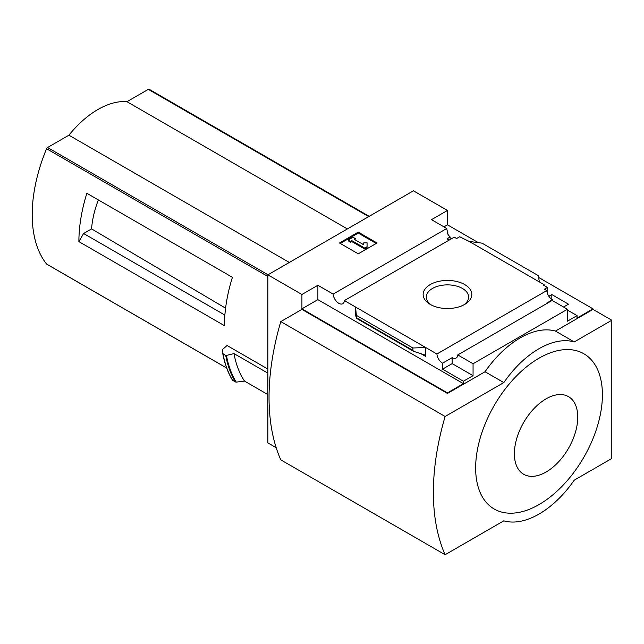 <?xml version="1.0" encoding="UTF-8"?>
<svg xmlns="http://www.w3.org/2000/svg" width="644" height="644" viewBox="0 0 644 644"><rect width="100%" height="100%" fill="white"/><g stroke="black" fill="none" stroke-linecap="round" stroke-linejoin="round"><path stroke-width="0.97" d="M449.11 240.115A7.97 4.597 60 0 1 447.113 238.739L450.164 236.984A7.97 4.597 60 0 1 447.113 232.75L447.822 232.339L447.822 234.086M450.164 236.984L450.164 239.504M447.822 232.339A7.97 4.597 60 0 1 446.783 228.491L431.504 219.668L447.467 210.451L413.424 190.801L267.88 274.835L301.915 294.485L317.878 285.276L333.157 294.091A7.97 4.597 -120 0 0 336.836 301.786A7.97 4.597 -120 0 0 342.761 303.694A7.97 4.597 -120 0 0 344.387 300.579L454.253 237.145L456.62 238.513L459.679 236.751L469.186 241.428L482.05 243.158L538.247 275.608L539.374 281.951L469.186 241.428M548.857 296.272L551.819 294.558L551.819 299.404M551.819 294.558L568.483 304.177L563.556 307.027M547.472 293.575L547.472 287.441L543.367 285.067L544.075 284.664L544.075 285.477M547.472 287.441L544.422 289.204L546.788 290.573A7.97 4.597 60 0 0 552.407 299.774L552.407 300.587M544.075 284.664L539.374 281.951M567.428 310.078L577.056 315.632L577.056 318.072L593.019 308.854L593.019 309.402L611.8 320.237L574.239 341.924A83.004 47.922 120 0 0 503.809 382.584L445.117 416.475A224.184 129.436 120 0 0 445.117 554.726L503.809 520.835A83.004 47.922 120 0 0 574.239 480.174L611.8 458.488L611.8 320.237M464.678 304.419A24.335 14.047 180 0 1 430.264 304.419A24.335 14.047 180 0 1 430.264 284.551A24.335 14.047 180 0 1 464.678 284.551A24.335 14.047 180 0 1 464.678 304.419L464.678 304.419M344.387 300.579L436.922 353.999L546.788 290.573M447.467 210.451L447.467 224.82L478.371 242.667M538.569 277.419L593.019 308.854M447.467 224.82L443.949 226.857M547.006 303.413A7.97 4.597 60 0 1 546.539 303.163L552.407 299.774M436.922 353.999A7.97 4.597 -120 0 0 442.541 363.208L452.16 357.645A7.97 4.597 -120 0 0 456.145 358.04A7.97 4.597 -120 0 0 457.779 354.925L552.149 300.442L567.428 309.265L567.428 321.187L577.056 315.632M333.157 294.091L446.783 228.491M93.05 196.863L86.868 193.289A132.801 76.676 -60 0 0 78.89 241.629L83.591 233.498L91.569 228.886A75.324 43.486 -60 0 1 98.363 199.922M225.585 308.186L91.569 228.886M224.877 315.069L83.591 233.498M149.295 89.419A1.658 0.958 120 0 0 149.134 89.275A1.658 0.958 120 0 0 148.305 89.363L126.948 101.688A82.335 47.535 120 0 0 68.916 135.192L47.567 147.516A1.658 0.958 120 0 0 46.569 148.724A132.801 76.676 120 0 0 46.569 264.024A1.658 0.958 120 0 0 46.738 264.169A1.658 0.958 120 0 0 46.94 264.233M267.88 369.068L227.058 345.498L222.671 349.386L222.921 353.846L225.867 355.544L234.013 353.604L267.88 373.15M78.89 241.629L224.442 325.663A132.801 76.676 -60 0 1 232.42 277.322L86.868 193.289M267.88 274.835L267.88 442.903L276.196 447.709M222.76 353.516L225.867 355.544M267.88 394.571L244.503 381.079A136.786 78.971 -60 0 1 234.013 353.604M223.033 353.967A143.427 82.81 -60 0 0 232.726 380.435L236.227 382.125L244.503 381.079M301.915 294.485L301.915 308.854L447.467 392.888L447.467 393.428L301.915 309.402L280.784 321.598L445.117 416.475M457.779 354.925L473.058 363.747L567.428 309.265M447.467 392.888L463.43 383.671L463.43 381.232L473.058 375.677L473.058 363.747M593.019 309.402L555.458 331.08A83.004 47.922 -60 0 0 485.029 371.749L447.467 393.428M463.43 381.232L442.541 369.173L442.541 363.208M413.641 351.334L412.893 350.336L412.893 347.985L425.748 347.551L425.748 356.494L424.549 354.9L413.641 351.334L356.615 318.41L355.56 307.027L355.56 315.971L355.665 315.133L356.615 318.41M317.878 285.276L317.878 299.637L301.915 308.854M463.43 383.671L317.878 299.637M412.893 347.985L356.687 315.536M358.257 232.138L377.038 242.981L358.257 253.825L339.477 242.981L358.257 232.138L358.257 233.088L340.298 243.456M555.458 331.08L574.239 341.924M485.029 371.749L503.809 382.584M280.784 321.598A224.184 129.436 120 0 0 280.784 459.848L445.117 554.726M539.028 358.193A89.637 51.753 120 0 0 475.642 467.979A89.637 51.753 120 0 0 539.028 504.574A89.637 51.753 120 0 0 602.406 394.788A89.637 51.753 120 0 0 539.028 358.193M376.217 243.456L358.257 233.088M351.801 240.614L350.626 241.291L348.283 239.938L352.976 237.225L355.327 238.578L354.152 239.254L363.739 244.792L363.739 242.877L367.064 242.877L367.064 247.658L364.713 249.019L364.713 248.069L351.801 240.614L351.801 241.564L364.713 249.019M367.064 246.708L364.713 248.069M350.626 241.291L350.626 242.241L351.801 241.564M348.283 239.938L348.283 240.88L350.626 242.241M355.327 238.578L354.973 239.729M363.739 243.826L363.739 244.792M452.16 357.645L452.16 363.61L442.541 369.173M473.058 375.677L452.16 363.61M546.064 472.044A44.822 25.881 -60 0 1 518.621 432.993A44.822 25.881 -60 0 1 573.514 401.309A44.822 25.881 -60 0 1 546.064 472.044M431.464 305.071A21.155 12.212 180 0 1 426.32 297.351A21.155 12.212 180 0 1 447.467 284.873A21.155 12.212 180 0 1 468.615 297.351A21.155 12.212 180 0 1 463.471 305.071M347.366 228.942L126.948 101.688M289.333 262.446L68.916 135.192M267.88 276.493L46.569 148.724M226.656 367.998L46.569 264.024M425.748 356.494L420.733 353.596M355.995 316.228L355.56 315.971M412.893 350.336L356.687 317.886M236.227 382.125A143.073 82.601 -60 0 1 226.479 355.552M235.446 382.005A143.427 82.81 -60 0 1 225.754 355.536M232.492 380.065A143.169 82.657 -60 0 1 222.792 353.653M368.714 216.617L148.305 89.363M267.985 274.779L47.567 147.516M232.54 380.266C227.912 372.691 224.659 363.796 222.768 353.58M369.205 216.336L149.134 89.275M226.68 368.054L46.738 264.169"/></g></svg>
